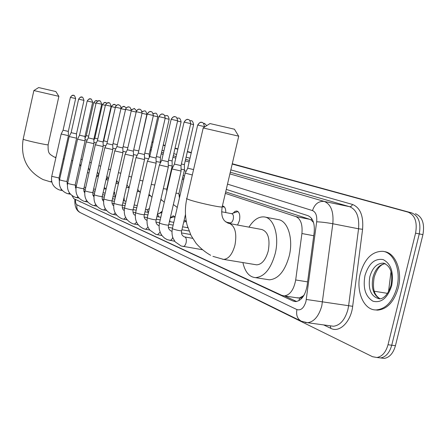 <?xml version="1.0" encoding="UTF-8"?>
<svg xmlns="http://www.w3.org/2000/svg" width="446" height="446" viewBox="0 0 446 446"><rect width="100%" height="100%" fill="white"/><g stroke="black" fill="none" stroke-linecap="round" stroke-linejoin="round"><path stroke-width="0.67" d="M233.219 213.071L234.981 211.382L236.809 210.986C239.485 212.045 240.361 215.262 239.441 220.636L237.567 225.035M222.364 206.063L222.95 206.08C224.868 206.643 225.821 208.806 225.793 212.569M184.053 220.569L184.912 220.491L186.261 221.272M187.638 226.992L187.588 227.705M170.311 217.737L173.327 215.769L175.016 217.118M159.155 213.483L162.205 211.248M148.685 209.074L149.505 207.964M124.094 197.355L124.278 200.895M114.098 191.708L115.191 197.06M104.186 187.866L104.754 187.822L106.07 189.232L105.323 188.753L103.907 189.11M303.168 295.915L299.461 297.956C300.833 298.463 302.07 297.783 303.168 295.915L304.144 295.018M313.532 222.47L311.157 220.029L309.658 219.298L225.682 191.891M183.997 178.288L182.592 177.826M170.79 173.979L170.372 173.84M296.484 297.738L299.299 297.883M72.007 195.599L73.869 198.699L281.827 295.363L284.253 295.91C290.028 295.062 293.842 289.744 295.692 279.965L301.92 233.531C302.711 224.511 300.704 218.869 295.904 216.605L225.336 193.374M183.68 179.66L182.275 179.197M170.483 175.311L170.065 175.178M232.271 163.743L411.769 212.926C418.66 215.931 421.158 222.922 419.262 233.899L391.733 345.221C389.581 352.741 385.885 356.984 380.639 357.948L376.993 357.491M151.986 141.99L153.011 142.268L151.986 141.99M163.23 145.061L165.131 145.58L163.23 145.061M175.016 148.278L177.87 149.059L175.016 148.278M187.37 151.651L191.284 152.722L187.37 151.651M415.399 213.695C422.312 216.7 424.821 223.68 422.931 234.629L395.44 345.7C393.288 353.204 389.587 357.436 384.329 358.394L380.683 357.943M152.019 141.856L153.039 142.135M163.264 144.922L165.165 145.441M175.044 148.133L177.904 148.914M187.404 151.506L191.317 152.571M79.288 201.218L293.078 301.033L295.626 301.596C301.44 300.727 305.259 295.453 307.082 285.769L314.168 232.533C314.937 223.552 312.886 217.932 308.008 215.686L226.267 189.399M232.199 164.061L408.123 212.157C414.992 215.156 417.478 222.158 415.577 233.158L388.014 344.741C385.862 352.273 382.172 356.527 376.937 357.502L372.533 356.716L83.686 214.286M105.892 129.535L106.254 129.635M151.952 142.129L152.978 142.408M163.203 145.201L165.098 145.719M174.983 148.423L177.837 149.204M187.331 151.796L191.245 152.867M408.123 212.157L411.769 212.926C418.66 215.931 421.158 222.922 419.262 233.899L391.733 345.221C389.581 352.741 385.885 356.984 380.639 357.948L384.329 358.394M184.527 175.98L183.122 175.529M171.309 171.727L170.89 171.593M296.612 301.507L284.676 295.971M396.868 287.592C392.72 301.574 385.829 309.017 376.195 309.931C363.724 310.422 355.629 291.065 360.257 273.649C364.655 258.719 372.126 251.276 382.674 251.315C393.885 252.219 401.378 270.555 396.868 287.592M384 251.561L384.034 251.566C395.256 252.475 402.766 270.8 398.256 287.821C394.108 301.791 387.217 309.229 377.572 310.137L374.935 309.875M33.874 90.555L23.17 139.135L23.777 139.498C27.312 140.88 47.822 145.346 48.129 144.799L58.889 96.336L33.863 90.549L38.646 87.561L55.85 91.553M96.654 176.092L94.686 184.27M203.131 127.918L209.994 123.564L234.445 129.217M238.727 136.169L203.092 127.941M255.547 264.656L256.667 264.84C261.869 264.489 265.738 259.834 268.275 250.881C270.254 238.894 268.107 231.775 261.852 229.523L229.5 223.541M248.98 227.142C253.629 219.766 258.769 216.371 264.389 216.946C273.933 217.916 279.597 236.224 275.188 253.657C270.861 268.888 264.294 276.882 255.486 277.641C249.247 277.016 245.049 271.993 242.886 262.571M264.974 217.063L278.103 219.583C287.782 220.58 293.596 238.783 289.203 256.076C284.877 271.185 278.254 279.101 269.334 279.82L267.003 279.452M63.064 130.221L61.163 134.006L68.428 135.673L58.995 177.937M73.724 95.366L71.856 95.595L70.39 97.356L63.07 130.21L68.322 131.408M71.126 132.679L69.186 136.537L76.589 138.215M82.019 97.116L80.118 97.351L78.619 99.146L71.131 132.668L76.483 133.884L76.589 138.238L66.939 181.349M114.789 192.828L113.964 192.293M90.661 98.94L88.726 99.179L87.187 101.013L79.527 135.222L77.543 139.174L85.086 140.886M79.527 135.222L84.98 136.465L85.086 140.914L75.212 184.906M99.67 100.841L97.696 101.086L96.124 102.959L88.28 137.886L86.251 141.923L93.944 143.673M88.28 137.886L93.844 139.158M97.406 140.685L95.344 144.788L103.188 146.572M109.069 102.825L107.062 103.076L105.446 104.988L97.412 140.668L103.087 141.962L103.188 146.606L92.835 192.477M137.251 205.584L134.168 204.976M118.887 104.894L118.564 104.821C116.98 104.726 115.932 105.501 115.414 107.151L106.951 143.573L104.832 147.782L112.838 149.605M106.951 143.573L112.738 144.894M148.306 212.402L147.096 209.715L145.541 209.425M116.913 146.623L114.75 150.91L122.929 152.777M129.15 107.062L128.822 106.984C127.21 106.889 126.14 107.687 125.605 109.37L116.919 146.606L122.828 147.96M161.926 212.463L157.483 214.08L158.915 216.934M127.344 149.8L125.131 154.182L133.482 156.094M139.893 109.331L139.548 109.248C137.909 109.153 136.816 109.967 136.275 111.695L127.35 149.784L133.387 151.166M174.96 217.358L173.968 216.84L170.244 218.038M170.004 221.673L169.787 220.017M138.266 153.129L136.008 157.611L144.537 159.568M151.149 111.701L150.793 111.623C149.12 111.522 148.011 112.359 147.453 114.126L147.174 114.07L138.277 153.106L144.448 154.522M186.389 221.93L185.564 221.584L183.696 222.119M149.722 156.618L147.409 161.207L156.128 163.208M162.946 114.193L162.578 114.109C160.878 114.009 159.746 114.867 159.177 116.679L158.876 116.618L149.733 156.591L156.044 158.046M159.373 164.975L168.298 167.027M175.339 116.807L174.96 116.718C173.226 116.623 172.067 117.499 171.481 119.355L171.164 119.294L161.764 160.253L168.22 161.742M174.392 164.134L171.955 168.945L181.087 171.047M188.368 119.556L187.972 119.467C186.205 119.366 185.023 120.269 184.421 122.171L184.081 122.109L174.403 164.1L181.015 165.622M187.694 168.187L185.201 173.115L192.315 174.977M202.077 122.455L201.664 122.355C199.869 122.26 198.66 123.185 198.041 125.136L197.678 125.07L187.71 168.148L193.558 169.614M85.058 139.609L87.154 140.133M96.994 100.735L95.16 100.969L93.671 102.731L86.301 135.584L88.659 136.203M93.916 142.352L96.28 142.926M105.769 102.597L103.901 102.836L102.379 104.632L94.836 138.149L97.808 138.912M103.154 145.206L105.808 145.842M114.906 104.531L113.005 104.777L111.444 106.611L103.728 140.819L107.363 141.733M112.81 148.189L115.776 148.88M113.028 143.634L117.354 144.677M122.895 151.3L126.207 152.053M123.124 146.673L127.812 147.749M133.454 154.556L137.134 155.37M133.694 149.834L138.544 150.865M144.51 157.956L148.607 158.832M144.766 153.14L149.226 154.065M156.1 161.524L160.482 162.338M156.373 156.602L160.398 157.416M168.27 165.265L172.178 165.962M168.566 160.231L172.1 160.922M181.059 169.19L184.449 169.764M181.377 164.039L184.376 164.596M224.466 207.033L222.593 206.855M230.064 222.872L230.175 222.888C231.541 222.866 232.567 221.617 233.264 219.148C233.788 216.115 233.291 214.303 231.792 213.712L221.629 211.772M238.443 211.995L237.579 211.66L231.585 213.673M311.654 218.518L311.157 220.029M299.461 297.956L299.004 300.637M309.658 219.298L295.904 216.605M313.744 235.739L301.92 233.531M307.601 281.866L295.692 279.965M388.499 291.74L391.014 271.714M395.44 345.7L388.014 344.741M422.931 234.629L415.577 233.158M387.502 293.357L374.356 291.249M81.122 202.071L80.107 201.887M75.469 199.44C75.368 202.35 75.853 204.14 76.929 204.803L296.93 309.574C300.922 310.739 303.932 308.03 305.967 301.446L316.666 221.79C317.184 215.808 315.801 212.073 312.512 210.596L227.505 184.12M74.911 199.184C74.437 206.23 76.283 210.735 80.453 212.703C77.52 211.036 76.35 208.405 76.929 204.803M229.896 173.884L324.259 201.43C330.954 204.285 333.809 211.722 332.822 223.753L321.817 305.794C318.868 316.175 314.118 321.817 307.556 322.72L305.187 322.48M330.464 325.842L333.457 326.249C340.147 325.39 344.964 319.854 347.897 309.635L348.621 305.711L306.335 299.467M230.838 169.865L352.502 204.458C360.251 207.646 363.613 215.92 362.587 229.283L352.675 306.302C350.941 321.806 339.506 333.062 330.893 328.39L323.662 324.917M150.815 147.113L151.835 147.403M162.032 150.302L163.922 150.843M173.778 153.641L176.627 154.455M186.099 157.143L190.002 158.252M105.914 129.435L106.282 129.518L105.914 129.435M104.186 137.089L104.554 137.167L104.186 137.084M316.666 221.79C321.421 221.996 326.807 222.649 332.822 223.753L358.556 228.792C359.482 216.929 356.51 209.57 349.653 206.71L230.287 172.234M352.675 306.302L348.621 305.711L358.556 228.792L362.587 229.283M312.512 210.596C314.686 204.012 318.6 200.956 324.259 201.43L349.904 206.743L351.615 206.046L352.502 204.458M104.163 137.178L104.526 137.284M150.023 150.57L151.043 150.865M161.218 153.837L163.108 154.388M172.948 157.26L175.791 158.09M185.241 160.85L189.137 161.987M189.494 160.454L185.592 159.328M176.137 156.596L173.288 155.771M163.442 152.928L161.552 152.381M151.372 149.443L150.347 149.148M186.149 171.242L184.254 170.651M172.886 167.111L171.989 166.832M330.893 328.39L330.252 325.814M80.453 212.703L301.318 321.209C297.382 318.94 295.921 315.06 296.93 309.574M296.462 301.529L293.078 301.033M390.997 285.306C387.34 297.253 381.352 299.149 379.356 298.809C371.05 296.785 367.872 289.421 369.823 276.715C372.471 267.745 376.965 263.212 383.292 263.123L384.034 263.235M391.694 285.624C387.607 298.045 381.375 303.241 372.995 301.217C365.425 296.623 362.76 288.038 364.99 275.45C368.77 263.435 374.841 258.156 383.203 259.611C391.081 263.798 393.907 272.467 391.694 285.624M379.897 298.787C373.369 295.09 371.061 287.915 372.973 277.25C375.337 269.01 379.446 264.478 385.288 263.653M55.895 157.655L53.921 156.864C49.199 153.792 47.861 153.842 48.129 144.799L48.146 144.727M51.831 182.063L50.208 181.762L51.675 181.388M203.209 127.974L186.913 198.286C186.077 198.386 186.645 198.805 188.619 199.529C195.393 202.122 219.41 207.462 222.147 207L222.259 206.504M222.576 259.232L223.602 259.394C228.631 258.992 232.411 254.226 234.958 245.099C236.932 233.994 235.315 226.869 230.097 223.73L227.995 223.162L224.416 220.748C223.223 218.791 220.831 216.723 222.147 207L238.738 136.13M60.422 190.191L61.498 189.489M61.158 134.023L51.736 176.326L58.983 177.976L59.324 181.009M70.557 97.39L75.647 98.572L68.316 131.419L68.428 135.673M68.366 193.837L69.537 193.046M69.18 136.56L59.547 179.71L59.848 179.922C62.78 180.82 65.144 181.31 66.928 181.394L67.424 184.772M78.797 99.179L83.976 100.389L76.478 133.895M76.64 197.634L77.911 196.742M77.537 139.197L67.681 183.228L67.998 183.457C70.981 184.376 73.384 184.873 75.201 184.956L75.876 188.664M87.377 101.052L92.651 102.279L84.98 136.482M85.264 201.592L86.647 200.583M86.245 141.945L76.154 186.896L76.495 187.142C79.533 188.078 81.975 188.591 83.826 188.669L83.837 188.608M96.325 102.998L101.694 104.247L93.838 139.169L93.944 143.696L83.826 188.669C83.675 190.682 83.965 192.025 84.701 192.694M94.251 205.718L95.762 204.575M95.332 144.816L84.996 190.721L85.353 190.983C88.447 191.947 90.934 192.466 92.824 192.538L92.863 195.013L93.916 196.876M105.663 105.027L111.132 106.304M103.639 210.027L105.284 208.734M104.821 147.81L94.234 194.718L94.608 194.997C97.758 195.984 100.294 196.513 102.212 196.58L102.229 196.513M115.414 107.151L120.983 108.45M113.446 214.532L115.246 213.06M114.739 150.943L103.885 198.894L104.286 199.189C107.486 200.198 110.067 200.739 112.03 200.811L112.046 200.728M125.605 109.37L131.286 110.692L122.828 147.977L122.929 152.811L112.03 200.811C111.818 203.443 112.353 205.088 113.63 205.734M123.704 219.242L125.672 217.559M125.12 154.221L113.981 203.259L114.405 203.582C117.666 204.614 120.297 205.166 122.299 205.232L122.321 205.143M136.275 111.695L142.068 113.044L133.382 151.188L133.482 156.133M134.447 224.171L136.593 222.242M135.991 157.65L124.557 207.83L125.003 208.176C128.325 209.235 131.007 209.798 133.053 209.865L133.075 209.765M147.453 114.126L153.357 115.503M145.703 229.339L148.055 227.12M147.392 161.251L135.645 212.625L136.119 212.998C139.503 214.086 142.241 214.66 144.326 214.721L144.353 214.61M159.177 116.679L165.204 118.084L156.039 158.074L156.128 163.258L144.326 214.721C143.606 217.113 144.459 219.008 146.885 220.402M157.516 234.763L160.097 232.182M159.356 165.031L147.28 217.654L147.788 218.055C151.233 219.17 154.021 219.761 156.161 219.822L156.189 219.694M171.481 119.355L177.636 120.788L168.209 161.775M169.926 240.461L171.599 239.714L172.758 237.428M171.939 169.001L159.512 222.939L160.047 223.374C163.554 224.516 166.403 225.119 168.594 225.18L168.627 225.035M171.966 231.301L171.593 231.19M184.421 122.171L190.71 123.637L181.004 165.661M182.983 246.454L183.245 246.504C184.499 246.404 185.458 245.138 186.121 242.702C186.662 239.641 186.244 237.735 184.878 236.982L184.677 236.938M185.174 173.182L172.385 228.497L172.953 228.971C176.527 230.142 179.431 230.76 181.678 230.822L181.717 230.66M198.041 125.136L204.463 126.625L204.346 127.149M88.994 172.964L88.576 172.886L89.033 172.808M80.966 159.283L82.276 159.629M93.861 102.77L96.057 103.266M98.36 176.438L97.105 176.187L98.733 174.637M89.73 162.428L91.279 162.818M102.58 104.671L105.373 105.306M106.048 179.638L107.737 177.915M98.878 165.7L100.684 166.141M111.662 106.655L115.107 107.441M120.933 108.679L125.281 109.677M121.017 108.289C124.217 104.955 124.217 107.046 124.15 106.488L124.434 106.555M126.134 107.876C122.817 105.078 125.075 107.218 124.15 106.488L122.254 106.968L121.128 108.718M116.094 182.916L117.125 181.321M108.428 169.118L110.513 169.608M131.336 109.638L134.374 108.662M136.398 110.697C132.663 106.466 135.004 109.638 134.084 108.595L131.364 109.972M118.413 172.68L120.805 173.226M131.236 110.926L135.93 112.013M142.023 111.478L144.76 110.864M142.012 113.284L146.851 114.416C145.836 109.532 144.197 111.205 144.699 110.848L142.073 111.678M128.861 176.404L131.581 177.001M146.851 114.416L138.561 151.857M153.179 113.518L155.615 113.167M153.301 115.754L157.745 116.796C156.741 111.829 155.03 113.501 155.548 113.15L153.24 113.663M139.804 180.301L142.887 180.942M157.745 116.796L149.22 154.087L149.282 157.488M164.864 115.731L166.971 115.575M165.143 118.346L169.145 119.288C168.12 114.204 166.375 115.921 166.904 115.559L164.92 115.832M151.283 184.382L154.768 185.045M169.145 119.288L160.393 157.438L160.304 163.147M177.118 118.106L178.874 118.101M177.575 121.067L181.087 121.897C180.039 116.696 178.255 118.452 178.796 118.079L177.168 118.179M163.331 188.658L166.849 189.154M181.087 121.897L172.095 160.95L172.178 166.012L166.832 189.227L166.743 191.551M190.007 120.654L191.356 120.749M190.643 123.927L193.614 124.629C192.544 119.305 190.721 121.106 191.273 120.727L190.041 120.699M175.992 193.146L178.969 193.508M193.614 124.629L184.371 164.63L184.449 169.82L178.946 193.592L179.487 197.79M206.671 125.672C202.696 121.256 205.009 124.512 204.106 123.447L204.458 123.525M298.151 297.989L284.253 295.91M376.937 357.502L380.639 357.948M301.318 321.209L307.556 322.72L330.625 325.864M94.19 139.442L93.855 139.788M376.195 309.931L377.572 310.137M391.047 285.106C393.049 272.896 390.462 265.571 383.292 263.123L384.324 263.307M385.361 263.686C380.572 264.227 376.831 268.787 374.133 277.362C372.382 289.114 374.016 294.823 380.02 298.775M50.208 181.762L43.05 179.565C26.994 171.086 20.36 157.633 23.153 139.202M55.839 91.541L58.866 96.33M72.715 160.727L71.605 160.504M64.168 159.005L63.26 158.821M55.962 157.349L54.964 157.143M210.651 255.296C205.138 252.146 200.287 248.166 196.101 243.349L191.083 235.549L187.108 225.102C184.939 216.438 184.839 207.652 186.807 198.743M234.401 129.134L238.588 136.091M256.667 264.84L223.602 259.394L212.904 256.355M255.486 277.641L269.334 279.82M70.39 97.356C73.077 93.744 73.757 95.829 73.439 95.299L73.646 95.344C73.378 95.94 74.075 93.576 75.647 98.572M62.379 190.554L59.457 189.963C53.369 187.543 50.794 183.011 51.725 176.371M105.323 188.753L105.914 188.87M95.45 189.327L93.627 188.981M85.727 187.487L84.16 187.186M76.422 185.72L75.118 185.475M67.524 184.031L67.045 183.942M78.619 99.146C81.362 95.461 82.047 97.585 81.73 97.05L81.936 97.094C81.663 97.73 82.337 95.238 83.976 100.383M70.49 194.233L67.34 193.592C61.18 191.111 58.577 186.5 59.535 179.755M113.97 192.293L114.605 192.416M105.189 193.129L103.087 192.733M95.026 191.211L93.197 190.866M85.303 189.377L83.753 189.087M76.01 187.627L75.296 187.493M87.187 101.008C89.986 97.25 90.683 99.419 90.36 98.873L90.566 98.917C90.298 99.569 90.984 97.016 92.651 102.273M78.948 198.057L75.547 197.372C69.308 194.835 66.683 190.135 67.669 183.278M115.38 197.093L112.977 196.641M104.743 195.097L102.641 194.701M94.58 193.19L92.762 192.85M84.868 191.367L83.898 191.189M96.124 102.954C98.945 99.129 99.681 101.314 99.363 100.768L99.569 100.813C99.296 101.482 99.999 98.878 101.694 104.241M87.762 202.049L84.104 201.313C77.782 198.71 75.129 193.921 76.143 186.952M126.062 201.23L123.325 200.722M114.912 199.15L112.509 198.704M104.275 197.165L102.173 196.775M94.117 195.276L92.868 195.041M105.446 104.983C108.328 101.075 109.075 103.31 108.757 102.753L108.963 102.797C108.69 103.466 109.426 100.846 111.132 106.299L103.082 141.979M96.96 206.214L93.024 205.422C86.619 202.752 83.943 197.873 84.985 190.782M136.855 205.478L137.312 205.316M125.571 203.382L122.834 202.874M114.421 201.319L112.018 200.873M103.79 199.345L102.24 199.061M115.185 107.101C118.129 103.11 118.887 105.39 118.564 104.821L119.963 105.462L120.911 106.85L120.983 108.445L112.738 144.911L112.838 149.639L102.212 196.58C101.978 198.927 102.424 200.471 103.55 201.218M106.577 210.562L102.346 209.715C95.851 206.972 93.142 201.999 94.218 194.785M146.946 209.687L149.299 208.856M136.744 207.808L133.655 207.239M125.053 205.656L122.327 205.154M113.908 203.605L112.03 203.259M125.365 109.32C128.376 105.234 129.145 107.57 128.822 106.984L129.084 107.04C128.565 107.397 130.271 105.724 131.286 110.692M116.635 215.106L112.08 214.197C105.496 211.382 102.758 206.308 103.868 198.966M148.479 212.435L145 211.8M136.203 210.189L133.109 209.626M124.506 208.053L122.276 207.646M136.019 111.639C139.057 107.469 139.893 109.833 139.548 109.248L139.815 109.309C139.286 109.671 141.031 107.954 142.068 113.039M127.166 219.856L122.265 218.886C115.581 215.998 112.816 210.813 113.964 203.343M133.477 156.133L122.299 205.232C122.137 208.21 122.767 209.943 124.189 210.428M174.107 216.862L174.96 217.024M160.816 217.28L156.908 216.572M147.905 214.939L144.42 214.303M135.595 212.703L133.003 212.235M147.174 114.07C150.285 109.8 151.138 112.219 150.793 111.623L151.06 111.678C150.519 112.052 152.303 110.296 153.363 115.497L144.443 154.55L144.537 159.612L133.053 209.865C132.73 212.82 133.465 214.637 135.261 215.312M138.204 224.834L132.93 223.797C126.146 220.826 123.347 215.535 124.534 207.925M185.726 221.617L186.35 221.729M173.801 222.359L169.43 221.573M160.209 219.911L156.301 219.209M147.297 217.587L144.253 217.04M158.882 116.612C162.065 112.241 162.929 114.722 162.578 114.109L162.857 114.17C162.361 114.561 164.15 112.782 165.204 118.079M149.784 230.052L144.108 228.943C137.223 225.888 134.391 220.486 135.617 212.731M187.872 227.755L182.604 226.819M173.16 225.13L168.783 224.349M159.568 222.705L156.067 222.08M171.169 119.288C174.386 114.823 175.323 117.337 174.96 116.718L175.233 116.78C174.732 117.181 176.56 115.358 177.636 120.782M161.954 235.533L155.838 234.345L149.778 230.047C148.702 228.341 146.327 226.323 147.252 217.776M168.293 167.088L156.161 219.822C155.459 222.387 156.334 224.321 158.787 225.626M168.214 161.775L168.298 167.088M189.026 231.006L181.923 229.751M172.479 228.079L168.476 227.371M161.747 160.287L159.378 164.975M184.087 122.104C187.387 117.521 188.312 120.097 187.972 119.467L188.251 119.528C187.688 119.924 189.611 118.062 190.71 123.631M174.754 241.286L167.194 239.653L164.468 238.064L162.182 235.828L160.482 233.085L159.306 229.333L159.083 226.189L159.478 223.078M181.009 165.661L181.087 171.113L168.594 225.18C167.835 227.605 168.705 229.573 171.214 231.089M190.565 234.512L181.539 232.929M197.678 125.058C201.062 120.359 202.038 123.001 201.664 122.355L201.949 122.416C201.375 122.823 203.343 120.916 204.463 126.625M202.228 249.693L181.132 245.991L175.2 241.86L173.042 238.192C171.961 235.31 171.727 232.132 172.346 228.653M185.464 214.493L181.678 230.822C181.009 233.553 181.879 235.555 184.287 236.837M192.622 238.32L184.845 236.971M93.671 102.725C96.358 99.118 97.038 101.197 96.732 100.673L97.652 101.013M79.918 163.938L80.726 166.531M87.444 172.596L88.592 172.886M86.295 135.595L85.019 138.132M102.379 104.626C105.117 100.947 105.808 103.065 105.496 102.535L106.784 103.126M88.498 167.908L89.54 170.55M96.542 176.059L97.128 176.192M94.836 138.16L93.861 140.089M111.45 106.611C114.243 102.848 114.94 105.016 114.628 104.47L116.267 105.395M108.149 180.05L106.048 179.643M97.462 171.961L98.756 174.676M103.723 140.83L103.087 142.096M118.396 183.83L115.988 183.362M106.845 176.131L108.406 178.907M129.111 187.772L126.396 187.248M116.657 180.429L118.519 183.278M139.475 191.724L137.296 191.306M126.932 184.878L129.123 187.783M150.313 195.861L148.719 195.554M137.708 189.494L140.261 192.443M166.96 190.609L166.67 190.548M161.658 200.187L160.722 200.009M149.009 194.3L151.963 197.26M180.112 195.075L178.79 194.818M160.883 199.301L164.279 202.255M179.671 196.993L179.069 196.876M173.366 204.513L177.257 207.418M223.702 206.738L224.31 206.855M229.818 222.827L230.916 223.808M230.175 222.888L225.971 222.114M237.579 211.66L238.253 211.789"/></g></svg>
